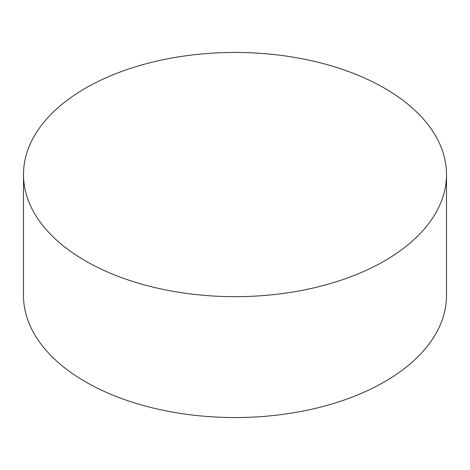 <?xml version="1.0" encoding="UTF-8"?>
<svg xmlns="http://www.w3.org/2000/svg" width="470" height="470" viewBox="0 0 470 470"><rect width="100%" height="100%" fill="white"/><g stroke="black" fill="none" stroke-linecap="round" stroke-linejoin="round"><path stroke-width="0.7" d="M85.446 260.903A211.5 122.106 0 0 0 315.94 287.37A211.5 122.106 0 0 0 446.5 174.558A211.5 122.106 0 0 0 384.554 88.213A211.5 122.106 0 0 0 154.06 61.746A211.5 122.106 0 0 0 23.5 174.558A211.5 122.106 0 0 0 85.446 260.903M23.5 174.558L23.5 295.442A211.5 122.106 0 0 0 85.446 381.787A211.5 122.106 0 0 0 315.94 408.254A211.5 122.106 0 0 0 446.5 295.442L446.5 174.558"/></g></svg>
